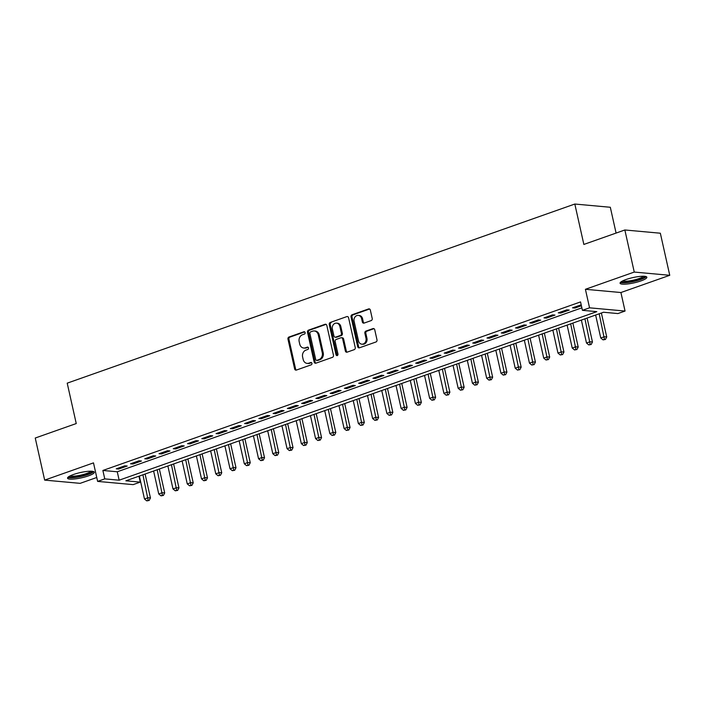 <?xml version="1.0" encoding="UTF-8"?>
<svg xmlns="http://www.w3.org/2000/svg" width="705" height="705" viewBox="0 0 705 705"><rect width="100%" height="100%" fill="white"/><g stroke="black" fill="none" stroke-linecap="round" stroke-linejoin="round"><path stroke-width="1.06" d="M305.115 332.575A1.207 1.013 -84.8 0 0 303.881 331.764L289.006 337.008A1.727 1.445 -84.8 0 0 287.975 339.158L294.628 368.9A1.727 1.445 -84.8 0 0 296.4 370.063L311.266 364.811A1.207 1.013 -84.8 0 0 310.746 362.502L308.825 363.181A5.525 4.627 -84.8 0 1 307.142 363.392A5.525 4.627 -84.8 0 1 303.168 359.471L302.612 356.994A5.525 4.627 -84.8 0 1 305.908 350.129L307.829 349.442A1.207 1.013 -84.8 0 0 307.318 347.133L305.388 347.812A5.525 4.627 -84.8 0 1 303.705 348.023A5.525 4.627 -84.8 0 1 299.731 344.102L299.176 341.625A5.525 4.627 -84.8 0 1 302.471 334.76L304.393 334.082A1.207 1.013 -84.8 0 0 305.115 332.575M625.987 279.541A13.721 2.697 167.4 0 0 620.074 283.216A13.721 2.697 167.4 0 0 627.424 283.983A13.721 2.697 167.4 0 0 640.951 280.907A13.721 2.697 167.4 0 0 646.855 277.232A13.721 2.697 167.4 0 0 639.505 276.466A13.721 2.697 167.4 0 0 625.987 279.541M73.461 474.509A13.721 2.697 167.4 0 0 67.548 478.184A13.721 2.697 167.4 0 0 74.906 478.942A13.721 2.697 167.4 0 0 88.425 475.875A13.721 2.697 167.4 0 0 94.338 472.2A13.721 2.697 167.4 0 0 86.979 471.434A13.721 2.697 167.4 0 0 73.461 474.509M371.183 320.59A1.727 1.445 -84.8 0 0 372.205 318.44L370.345 310.094A1.727 1.445 -84.8 0 0 368.574 308.94L352.059 314.765A1.727 1.445 -84.8 0 0 351.028 316.906L357.682 346.657A1.727 1.445 -84.8 0 0 359.444 347.812L375.959 341.987A1.727 1.445 -84.8 0 0 376.99 339.836L374.743 329.755A1.727 1.445 -84.8 0 0 372.971 328.601L365.904 331.094A1.727 1.445 -84.8 0 0 364.873 333.245L365.992 338.241A4.618 3.869 -84.8 0 1 361.824 344.163A4.618 3.869 -84.8 0 1 358.501 340.885L354.121 321.304A4.618 3.869 -84.8 0 1 358.29 315.382A4.618 3.869 -84.8 0 1 361.612 318.66L362.344 321.921A1.727 1.445 -84.8 0 0 364.115 323.084L371.183 320.59M582.427 310.332L589.556 307.821L625.053 311.055L617.924 313.566L603.533 312.253L125.869 480.81L140.26 482.114L133.13 484.635L97.634 481.4L104.763 478.88L119.154 480.193L596.818 311.645L582.427 310.332L580.55 301.916L102.877 470.464L104.763 478.88M97.634 481.4L93.492 462.877L44.662 480.114L35.25 438.025L76.246 423.555L67.213 383.159L574.822 204.036L583.855 244.441L624.85 229.98L634.253 272.068L585.414 289.297L589.556 307.821M326.82 325.454A1.727 1.445 -84.8 0 0 325.049 324.291L308.534 330.125A1.727 1.445 -84.8 0 0 307.503 332.267L314.148 362.017A1.727 1.445 -84.8 0 0 315.919 363.172L332.434 357.347A1.727 1.445 -84.8 0 0 333.465 355.197L326.82 325.454M330.293 322.441L346.807 316.615A1.727 1.445 -84.8 0 1 348.578 317.77L355.232 347.521A1.727 1.445 -84.8 0 1 354.201 349.662L347.133 352.156A1.727 1.445 -84.8 0 1 345.362 351.002L342.665 338.938A1.727 1.445 -84.8 0 0 340.894 337.774L336.206 339.431A1.727 1.445 -84.8 0 0 335.175 341.581L337.986 354.139A1.207 1.013 -84.8 0 1 336.029 354.826L329.261 324.591A1.727 1.445 -84.8 0 1 330.293 322.441L346.807 316.615M624.85 229.98L660.338 233.214L669.75 275.302L634.253 272.068M44.662 480.114L80.15 483.348L96.761 477.488M124.811 465.82L116.254 468.834L118.651 469.054L127.208 466.031L124.811 465.82M139.07 460.788L130.513 463.802L132.91 464.022L141.467 461L139.07 460.788M153.329 455.756L144.772 458.77L147.169 458.99L155.726 455.976L153.329 455.756M167.587 450.724L159.03 453.738L161.427 453.958L169.984 450.944L167.587 450.724M181.846 445.692L173.289 448.706L175.686 448.926L184.243 445.912L181.846 445.692M196.105 440.66L187.548 443.683L189.945 443.894L198.502 440.881L196.105 440.66M210.363 435.628L201.806 438.651L204.203 438.863L212.76 435.849L210.363 435.628M224.622 430.596L216.065 433.619L218.462 433.831L227.019 430.817L224.622 430.596M238.88 425.564L230.323 428.587L232.72 428.807L241.277 425.785L238.88 425.564M253.139 420.532L244.582 423.555L246.979 423.775L255.536 420.753L253.139 420.532M267.398 415.501L258.841 418.523L261.238 418.744L269.795 415.721L267.398 415.501M281.656 410.469L273.099 413.491L275.496 413.712L284.053 410.689L281.656 410.469M295.915 405.437L287.358 408.459L289.755 408.68L298.312 405.657L295.915 405.437M310.174 400.414L301.617 403.427L304.014 403.648L312.571 400.625L310.174 400.414M324.432 395.382L315.875 398.395L318.272 398.616L326.829 395.593L324.432 395.382M338.691 390.35L330.134 393.364L332.531 393.584L341.088 390.561L338.691 390.35M352.949 385.318L344.392 388.332L346.789 388.552L355.346 385.538L352.949 385.318M367.208 380.286L358.651 383.3L361.048 383.52L369.605 380.506L367.208 380.286M381.467 375.254L372.91 378.268L375.307 378.488L383.864 375.474L381.467 375.254M395.725 370.222L387.168 373.236L389.565 373.456L398.122 370.442L395.725 370.222M409.984 365.19L401.427 368.213L403.824 368.424L412.381 365.41L409.984 365.19M424.243 360.158L415.686 363.181L418.083 363.392L426.64 360.378L424.243 360.158M438.501 355.126L429.944 358.149L432.341 358.36L440.898 355.346L438.501 355.126M452.76 350.094L444.203 353.117L446.6 353.337L455.157 350.314L452.76 350.094M467.018 345.062L458.462 348.085L460.858 348.305L469.415 345.283L467.018 345.062M481.277 340.03L472.72 343.053L475.117 343.273L483.674 340.251L481.277 340.03M495.536 334.998L486.979 338.021L489.376 338.241L497.933 335.219L495.536 334.998M509.794 329.966L501.237 332.989L503.634 333.209L512.191 330.187L509.794 329.966M524.053 324.943L515.496 327.957L517.893 328.177L526.45 325.155L524.053 324.943M538.312 319.911L529.755 322.925L532.152 323.146L540.709 320.123L538.312 319.911M552.57 314.879L544.013 317.893L546.41 318.114L554.967 315.091L552.57 314.879M566.829 309.848L558.272 312.861L560.669 313.082L569.226 310.068L566.829 309.848M102.877 470.464L117.268 471.777L581.872 307.838M581.193 304.824L572.53 307.829L574.928 308.05L581.405 305.767M616.082 233.073L610.318 207.27L574.822 204.036M585.414 289.297L620.911 292.531L669.75 275.302M620.911 292.531L625.053 311.055M138.938 476.192L140.26 482.114M117.268 471.777L119.154 480.193M118.651 469.054L118.431 468.067M132.91 464.022L132.69 463.035M147.169 458.99L146.948 458.003M161.427 453.958L161.207 452.971M175.686 448.926L175.466 447.939M189.945 443.894L189.724 442.907M204.203 438.863L203.983 437.875M218.462 433.831L218.242 432.844M232.72 428.807L232.5 427.82M246.979 423.775L246.759 422.788M261.238 418.744L261.017 417.757M275.496 413.712L275.276 412.725M289.755 408.68L289.535 407.693M304.014 403.648L303.793 402.661M318.272 398.616L318.052 397.629M332.531 393.584L332.311 392.597M346.789 388.552L346.569 387.565M361.048 383.52L360.828 382.533M375.307 378.488L375.086 377.501M389.565 373.456L389.345 372.469M403.824 368.424L403.604 367.437M418.083 363.392L417.862 362.405M432.341 358.36L432.121 357.373M446.6 353.337L446.38 352.35M460.858 348.305L460.638 347.318M475.117 343.273L474.897 342.286M489.376 338.241L489.155 337.254M503.634 333.209L503.414 332.222M517.893 328.177L517.673 327.19M532.152 323.146L531.931 322.159M546.41 318.114L546.19 317.127M560.669 313.082L560.449 312.095M574.928 308.05L574.707 307.063M303.705 348.023L304.666 348.111A5.525 4.627 -84.8 0 0 306.349 347.9L305.388 347.812M308.138 347.265L306.349 347.9M307.142 363.392L308.103 363.48A5.525 4.627 -84.8 0 0 309.786 363.269L308.825 363.181M311.575 362.634L309.786 363.269M304.701 331.896L289.966 337.096A1.727 1.445 -84.8 0 0 288.935 339.246L295.589 368.988A1.727 1.445 -84.8 0 0 296.356 370.072M326.045 324.37A1.727 1.445 -84.8 0 0 326.01 324.379L309.495 330.213A1.727 1.445 -84.8 0 0 308.464 332.355L315.109 362.097A1.727 1.445 -84.8 0 0 315.884 363.181M310.588 331.896A1.207 1.013 -84.8 0 0 309.865 333.394L315.708 359.506A1.207 1.013 -84.8 0 0 316.942 360.317L318.968 359.603A5.525 4.627 -84.8 0 0 322.264 352.729L318.281 334.884A5.525 4.627 -84.8 0 0 314.298 330.962A5.525 4.627 -84.8 0 0 312.615 331.174L310.588 331.896M316.571 360.361L317.532 360.449A1.207 1.013 -84.8 0 0 317.902 360.405L316.942 360.317M314.298 330.962L315.258 331.05A5.525 4.627 -84.8 0 1 319.242 334.972L323.225 352.817A5.525 4.627 -84.8 0 1 319.929 359.691L317.902 360.405M341.423 337.713L342.383 337.801A1.727 1.445 -84.8 0 1 343.626 339.026L346.322 351.09A1.727 1.445 -84.8 0 0 347.089 352.174M331.253 322.529A1.727 1.445 -84.8 0 0 330.222 324.679L336.981 354.915A1.207 1.013 -84.8 0 0 337.387 355.584M339.863 326.424A4.618 3.869 -84.8 0 0 336.541 323.137A4.618 3.869 -84.8 0 0 332.381 329.059L333.923 335.959A1.727 1.445 -84.8 0 0 335.695 337.122L340.383 335.465A1.727 1.445 -84.8 0 0 341.405 333.315L339.863 326.424L340.823 326.503A4.618 3.869 -84.8 0 0 337.501 323.225L336.541 323.137M335.166 337.184L336.126 337.272A1.727 1.445 -84.8 0 0 336.646 337.21L335.695 337.122M340.823 326.503L342.366 333.403A1.727 1.445 -84.8 0 1 341.335 335.554L336.646 337.21M358.29 315.382L359.25 315.47A4.618 3.869 -84.8 0 1 362.573 318.748L363.304 322.009A1.727 1.445 -84.8 0 0 364.071 323.093M361.824 344.163L362.784 344.251A4.618 3.869 -84.8 0 0 366.952 338.329L365.992 338.241M373.967 328.671A1.727 1.445 -84.8 0 0 373.932 328.689L366.864 331.183A1.727 1.445 -84.8 0 0 365.833 333.324L366.952 338.329M368.574 308.94L369.535 309.019A1.727 1.445 -84.8 0 0 369.535 309.019L353.02 314.853A1.727 1.445 -84.8 0 0 351.989 316.994L358.633 346.745A1.727 1.445 -84.8 0 0 359.409 347.829M139.352 476.051L144.481 498.999L148.05 497.739L150.447 497.959L145.098 474.024M148.182 500.374L146.763 500.876L149.143 500.462L148.182 500.374L142.921 474.791M146.763 500.876L144.481 498.999M150.447 497.959L149.143 500.462M92.232 471.284A11.879 2.327 -12.6 0 1 87.12 474.43A11.879 2.327 -12.6 0 1 75.479 477.082A11.879 2.327 -12.6 0 1 69.064 476.465M70.183 475.849A10.998 2.159 167.4 0 0 86.451 473.548A10.998 2.159 167.4 0 0 90.954 471.204M67.883 477.364A13.633 2.679 167.4 0 0 88.072 474.518A13.633 2.679 167.4 0 0 93.686 471.601M644.758 276.316A11.879 2.327 -12.6 0 1 628.067 282.115A11.879 2.327 -12.6 0 1 621.581 281.498M622.709 280.89A10.998 2.159 167.4 0 0 628.261 281.031A10.998 2.159 167.4 0 0 643.48 276.245M620.409 282.405A13.633 2.679 167.4 0 0 627.309 282.59A13.633 2.679 167.4 0 0 646.203 276.633M153.611 471.019L158.74 493.967L162.309 492.707L164.706 492.927L159.356 468.992M162.441 495.342L161.022 495.844L163.401 495.43L162.441 495.342L157.18 469.759M161.022 495.844L158.74 493.967M164.706 492.927L163.401 495.43M167.869 465.987L172.998 488.935L176.567 487.675L178.964 487.895L173.615 463.961M176.699 490.31L175.281 490.812L177.66 490.398L176.699 490.31L171.438 464.727M175.281 490.812L172.998 488.935M178.964 487.895L177.66 490.398M182.128 460.955L187.257 483.903L190.826 482.643L193.223 482.863L187.874 458.929M190.967 485.278L189.539 485.78L191.919 485.366L190.967 485.278L185.697 459.695M189.539 485.78L187.257 483.903M193.223 482.863L191.919 485.366M196.387 455.923L201.515 478.871L205.084 477.611L207.481 477.831L202.132 453.897M205.225 480.246L203.798 480.748L206.177 480.334L205.225 480.246L199.956 454.663M203.798 480.748L201.515 478.871M207.481 477.831L206.177 480.334M210.645 450.892L215.774 473.839L219.343 472.579L221.74 472.799L216.391 448.865M219.484 475.214L218.056 475.716L220.436 475.302L219.484 475.214L214.214 449.631M218.056 475.716L215.774 473.839M221.74 472.799L220.436 475.302M224.904 445.86L230.033 468.807L233.602 467.547L235.999 467.767L230.65 443.833M233.743 470.182L232.315 470.684L234.694 470.27L233.743 470.182L228.473 444.599M232.315 470.684L230.033 468.807M235.999 467.767L234.694 470.27M239.162 440.828L244.291 463.775L247.86 462.515L250.257 462.736L244.908 438.801M248.001 465.15L246.574 465.652L248.953 465.238L248.001 465.15L242.731 439.567M246.574 465.652L244.291 463.775M250.257 462.736L248.953 465.238M253.421 435.796L258.55 458.743L262.119 457.492L264.516 457.704L259.167 433.769M262.26 460.118L260.832 460.621L263.212 460.206L262.26 460.118L256.99 434.536M260.832 460.621L258.55 458.743M264.516 457.704L263.212 460.206M267.68 430.764L272.809 453.712L276.378 452.46L278.775 452.672L273.425 428.737M276.519 455.086L275.091 455.589L277.47 455.174L276.519 455.086L271.249 429.512M275.091 455.589L272.809 453.712M278.775 452.672L277.47 455.174M281.938 425.732L287.067 448.68L290.636 447.428L293.033 447.64L287.684 423.705M290.777 450.054L289.35 450.557L291.729 450.142L290.777 450.054L285.507 424.481M289.35 450.557L287.067 448.68M293.033 447.64L291.729 450.142M296.197 420.7L301.326 443.648L304.895 442.396L307.292 442.617L301.943 418.673M305.036 445.022L303.608 445.525L305.988 445.111L305.036 445.022L299.766 419.449M303.608 445.525L301.326 443.648M307.292 442.617L305.988 445.111M310.456 415.668L315.584 438.625L319.154 437.364L321.55 437.585L316.201 413.65M319.294 439.99L317.867 440.502L320.246 440.079L319.294 439.99L314.025 414.417M317.867 440.502L315.584 438.625M321.55 437.585L320.246 440.079M324.714 410.645L329.843 433.593L333.412 432.332L335.809 432.553L330.46 408.618M333.553 434.967L332.125 435.47L334.505 435.047L333.553 434.967L328.283 409.385M332.125 435.47L329.843 433.593M335.809 432.553L334.505 435.047M338.973 405.613L344.102 428.561L347.671 427.3L350.068 427.521L344.719 403.586M347.812 429.935L346.384 430.438L348.763 430.015L347.812 429.935L342.542 404.353M346.384 430.438L344.102 428.561M350.068 427.521L348.763 430.015M353.231 400.581L358.36 423.529L361.929 422.269L364.326 422.489L358.977 398.554M362.07 424.904L360.643 425.406L363.022 424.992L362.07 424.904L356.8 399.321M360.643 425.406L358.36 423.529M364.326 422.489L363.022 424.992M367.49 395.549L372.619 418.497L376.188 417.237L378.585 417.457L373.236 393.522M376.329 419.872L374.901 420.374L377.281 419.96L376.329 419.872L371.059 394.289M374.901 420.374L372.619 418.497M378.585 417.457L377.281 419.96M381.749 390.517L386.878 413.465L390.447 412.205L392.844 412.425L387.494 388.49M390.588 414.84L389.16 415.342L391.539 414.928L390.588 414.84L385.318 389.257M389.16 415.342L386.878 413.465M392.844 412.425L391.539 414.928M396.007 385.485L401.136 408.433L404.705 407.173L407.102 407.393L401.753 383.458M404.846 409.808L403.419 410.31L405.798 409.896L404.846 409.808L399.576 384.225M403.419 410.31L401.136 408.433M407.102 407.393L405.798 409.896M410.266 380.453L415.395 403.401L418.964 402.141L421.361 402.361L416.012 378.426M419.105 404.776L417.677 405.278L420.057 404.864L419.105 404.776L413.835 379.193M417.677 405.278L415.395 403.401M421.361 402.361L420.057 404.864M424.525 375.421L429.653 398.369L433.223 397.109L435.619 397.329L430.27 373.394M433.363 399.744L431.936 400.246L434.315 399.832L433.363 399.744L428.094 374.161M431.936 400.246L429.653 398.369M435.619 397.329L434.315 399.832M438.783 370.389L443.912 393.337L447.481 392.077L449.878 392.297L444.529 368.363M447.622 394.712L446.195 395.214L448.574 394.8L447.622 394.712L442.352 369.129M446.195 395.214L443.912 393.337M449.878 392.297L448.574 394.8M453.042 365.357L458.171 388.305L461.74 387.054L464.137 387.265L458.788 363.331M461.881 389.68L460.453 390.182L462.841 389.768L461.881 389.68L456.611 364.097M460.453 390.182L458.171 388.305M464.137 387.265L462.841 389.768M467.3 360.325L472.429 383.273L475.998 382.022L478.395 382.233L473.046 358.299M476.139 384.648L474.712 385.15L477.1 384.736L476.139 384.648L470.87 359.065M474.712 385.15L472.429 383.273M478.395 382.233L477.1 384.736M481.559 355.294L486.688 378.241L490.257 376.99L492.654 377.201L487.305 353.267M490.398 379.616L488.97 380.118L491.359 379.704L490.398 379.616L485.128 354.042M488.97 380.118L486.688 378.241M492.654 377.201L491.359 379.704M495.818 350.262L500.947 373.209L504.516 371.958L506.913 372.178L501.563 348.235M504.657 374.584L503.229 375.086L505.617 374.672L504.657 374.584L499.387 349.01M503.229 375.086L500.947 373.209M506.913 372.178L505.617 374.672M510.076 345.23L515.205 368.186L518.774 366.926L521.171 367.146L515.822 343.203M518.915 369.552L517.488 370.055L519.876 369.64L518.915 369.552L513.645 343.978M517.488 370.055L515.205 368.186M521.171 367.146L519.876 369.64M524.335 340.198L529.464 363.154L533.033 361.894L535.43 362.114L530.081 338.18M533.174 364.52L531.746 365.031L534.134 364.608L533.174 364.52L527.904 338.946M531.746 365.031L529.464 363.154M535.43 362.114L534.134 364.608M538.594 335.175L543.722 358.122L547.291 356.862L549.688 357.082L544.339 333.148M547.433 359.497L546.005 359.999L548.393 359.576L547.433 359.497L542.163 333.914M546.005 359.999L543.722 358.122M549.688 357.082L548.393 359.576M552.852 330.143L557.981 353.09L561.55 351.83L563.947 352.051L558.598 328.116M561.691 354.465L560.264 354.967L562.652 354.553L561.691 354.465L556.421 328.882M560.264 354.967L557.981 353.09M563.947 352.051L562.652 354.553M567.111 325.111L572.24 348.058L575.809 346.798L578.206 347.019L572.857 323.084M575.95 349.433L574.522 349.936L576.91 349.521L575.95 349.433L570.68 323.851M574.522 349.936L572.24 348.058M578.206 347.019L576.91 349.521M581.369 320.079L586.498 343.027L590.067 341.766L592.464 341.987L587.115 318.052M590.208 344.401L588.781 344.904L591.169 344.489L590.208 344.401L584.938 318.819M588.781 344.904L586.498 343.027M592.464 341.987L591.169 344.489M595.628 315.047L600.757 337.995L604.326 336.734L606.723 336.955L601.374 313.02M604.467 339.369L603.039 339.872L605.428 339.457L604.467 339.369L599.197 313.787M603.039 339.872L600.757 337.995M606.723 336.955L605.428 339.457M304.604 331.826L303.881 331.764M311.469 362.564L310.746 362.502M308.032 347.195L307.318 347.133M295.589 368.988L294.628 368.9M288.935 339.246L287.975 339.158M289.966 337.096L289.006 337.008M315.109 362.097L314.148 362.017M308.464 332.355L307.503 332.267M309.495 330.213L308.534 330.125M326.01 324.379L325.049 324.291M319.929 359.691L318.968 359.603M323.225 352.817L322.264 352.729M319.242 334.972L318.281 334.884M346.322 351.09L345.362 351.002M343.626 339.026L342.665 338.938M336.981 354.915L336.029 354.826M330.222 324.679L329.261 324.591M341.335 335.554L340.383 335.465M342.366 333.403L341.405 333.315M363.304 322.009L362.344 321.921M362.573 318.748L361.612 318.66M365.833 333.324L364.873 333.245M366.864 331.183L365.904 331.094M373.932 328.689L372.971 328.601M358.633 346.745L357.682 346.657M351.989 316.994L351.028 316.906M353.02 314.853L352.059 314.765"/></g></svg>
